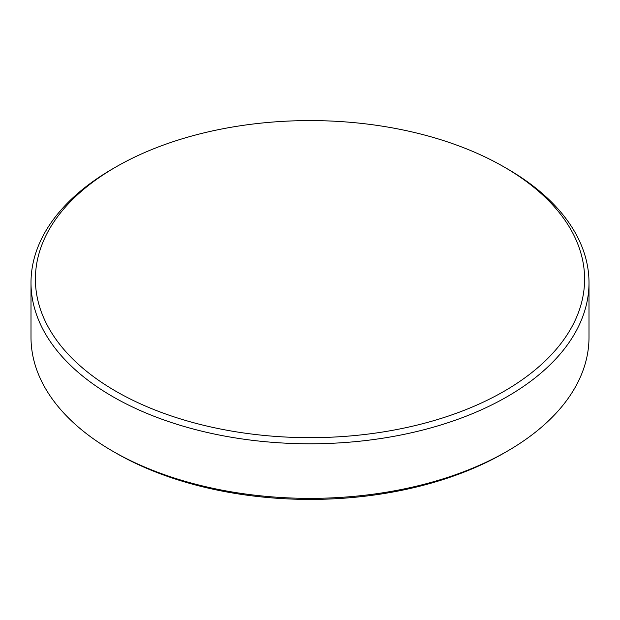 <?xml version="1.0" encoding="UTF-8"?>
<svg xmlns="http://www.w3.org/2000/svg" width="620" height="620" viewBox="0 0 620 620"><rect width="100%" height="100%" fill="white"/><g stroke="black" fill="none" stroke-linecap="round" stroke-linejoin="round"><path stroke-width="0.93" d="M112.716 168.81L115.824 167.02A274.606 158.542 180 0 1 504.176 167.02A274.606 158.542 180 0 1 504.176 391.228A274.606 158.542 180 0 1 115.824 391.228A274.606 158.542 180 0 1 115.824 167.02A274.606 158.542 180 0 1 115.824 167.013L112.716 168.81A279 161.076 180 0 0 31 282.712L31 337.288A279 161.076 180 0 0 112.716 451.189A279 161.076 180 0 0 507.284 451.189L504.176 452.988A274.606 158.542 180 0 1 115.824 452.98L112.716 451.189M504.176 167.02L507.284 168.81A279 161.076 180 0 1 589 282.712A279 161.076 180 0 1 507.284 396.606A279 161.076 180 0 1 203.228 431.528A279 161.076 180 0 1 31 282.712M589 282.712L589 337.288A279 161.076 180 0 1 507.284 451.189L504.176 452.98A274.606 158.542 180 0 1 504.176 452.98A274.606 158.542 180 0 1 504.176 452.988"/></g></svg>
